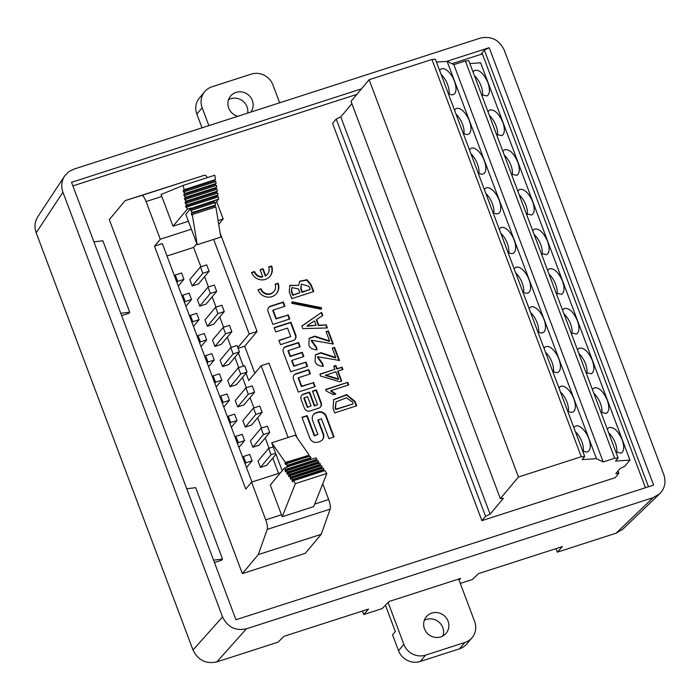 <?xml version="1.0" encoding="UTF-8"?>
<svg xmlns="http://www.w3.org/2000/svg" width="700" height="700" viewBox="0 0 700 700"><rect width="100%" height="100%" fill="white"/><g stroke="black" fill="none" stroke-linecap="round" stroke-linejoin="round"><path stroke-width="1.05" d="M328.886 438.611L334.084 436.931L326.261 416.106A6.431 6.09 39.9 0 0 318.141 412.064L316.277 412.668A6.431 6.09 39.9 0 0 312.629 420.499L317.852 434.42L314.632 435.461L307.169 415.608L301.963 417.287L309.794 438.113A6.431 6.09 39.9 0 0 317.914 442.155L319.777 441.551A6.431 6.09 39.9 0 0 323.426 433.72L318.194 419.808L321.422 418.766L328.886 438.611M310.082 410.961L318.64 408.205A4.532 4.288 39.9 0 0 321.213 402.684L316.4 389.891L312.48 391.16L317.555 404.661L314.659 405.598L309.584 392.088L303.704 393.986A4.532 4.288 39.9 0 0 301.131 399.507L304.369 408.118A4.532 4.288 39.9 0 0 310.082 410.961M305.961 362.092L307.554 366.354L290.71 371.787L283.308 352.1A4.532 4.288 -140.1 0 1 285.88 346.579L298.585 342.484L300.186 346.745L288.356 350.56L290.439 356.108L302.269 352.293L303.87 356.545L292.04 360.36L294.123 365.908L305.961 362.092L293.773 366.328L291.69 360.789L292.04 360.36M280.507 344.645L293.204 340.55A4.532 4.288 39.9 0 0 295.776 335.029L290.964 322.227L274.12 327.661L275.721 331.914L287.551 328.099L290.736 336.569L278.906 340.384L280.507 344.645M261.03 288.767A7.7 7.297 39.9 0 0 273.98 291.445A7.7 7.297 39.9 0 0 275.126 284.226L278.145 283.255A11.008 10.421 -140.1 0 1 276.509 293.562A11.008 10.421 -140.1 0 1 266.42 296.931A11.008 10.421 -140.1 0 1 258.011 289.748L261.03 288.767L258.116 290.019M291.786 298.646L289.257 291.909L289.861 285.329L298.62 285.408L299.731 281.234L306.985 279.711L311.316 285.092L313.749 291.567L291.786 298.646M302.767 328.632L301.796 326.043L321.58 312.392L322.744 315.507L316.619 319.515L318.762 325.22L326.252 324.835L327.425 327.95L302.767 328.632M322.726 363.711L323.26 366.301C318.938 366.144 316.199 364.604 315.044 361.681L315.411 354.786L320.941 352.651L335.781 357.464L332.273 348.136L334.582 347.392L339.509 360.483L317.73 356.72L322.726 363.711L322.368 364.131L317.371 357.14L317.73 356.72M347.725 382.34L348.696 384.939L330.977 390.644L335.79 393.89L333.358 394.678L326.217 391.02L325.631 389.463L347.725 382.34L325.736 389.743M242.366 573.615L258.291 554.601L267.216 529.401A8.593 2.371 -107.9 0 0 265.738 519.837L251.562 482.134L245.77 489.055L154.472 246.164L160.265 239.243L146.099 201.539A8.593 2.371 -107.9 0 0 141.697 195.466L125.221 200.585L109.296 219.599L242.366 573.615L305.287 553.332L321.213 534.319L330.137 509.119A8.593 2.371 -107.9 0 0 328.659 499.555L322.744 483.805M451.938 63.726L482.379 53.909L645.444 487.734M356.851 94.377L72.905 185.911M469.866 63.551L480.62 62.808L629.939 460.084L624.636 466.427L620.069 468.536L615.755 473.681L618.861 473.314L615.212 477.671L481.889 520.651L332.561 123.375L336.21 119.018L340.777 116.909L351.881 103.652M334.723 412.886L333.069 408.476L333.69 399.569L346.675 394.599L355.031 401.398L356.685 405.808L334.723 412.886M341.959 367.001L342.886 369.469L338.004 371.044L341.757 381.019L339.57 381.727L320.6 376.066L319.874 374.124L334.898 369.285L333.725 366.17L335.912 365.47L337.076 368.576L341.609 367.43L336.726 369.005L335.554 365.89L333.83 366.45M316.523 347.209L317.056 349.79C312.734 349.641 309.995 348.101 308.849 345.179L309.207 338.284L314.738 336.149L329.578 340.961L326.069 331.634L328.379 330.89L333.305 343.98L311.526 340.217L316.523 347.209L316.164 347.629L311.168 340.637L311.526 340.217M321.256 309.251L291.821 303.336L292.11 301.796L321.545 307.711L321.256 309.251M263.095 268.739L265.703 275.686A7.7 7.297 39.9 0 0 268.634 266.954L271.652 265.983A11.008 10.421 -140.1 0 1 270.016 276.29A11.008 10.421 -140.1 0 1 259.928 279.668A11.008 10.421 -140.1 0 1 251.519 272.475L254.537 271.495A7.7 7.297 39.9 0 0 262.684 276.658L260.076 269.71L263.095 268.739L260.172 269.99M288.155 314.729L289.756 318.99L272.904 324.415L268.091 311.614A4.532 4.288 -140.1 0 1 270.664 306.092L283.369 301.998L284.97 306.259L273.14 310.074L276.316 318.544L287.796 315.149L275.966 318.964L272.781 310.494L273.14 310.074M313.574 382.358L315.175 386.61L298.322 392.044L293.51 379.243A4.532 4.288 -140.1 0 1 296.082 373.721L308.787 369.626L310.389 373.879L298.55 377.694L301.735 386.172L313.215 382.777L301.385 386.592L298.2 378.123L298.55 377.694M460.311 583.406L472.29 579.548L478.66 573.562L562.424 546.56L557.296 552.142L616.105 533.19L653.074 497.7L246.418 628.793L216.869 661.885L278.031 642.171L283.99 636.317L368.541 609.061L363.825 614.512L362.504 611.012M480.865 54.399L484.347 50.094L489.204 47.679L446.521 61.442M648.471 486.754L484.347 50.094M361.48 88.856L71.549 182.315L235.97 619.736L653.616 485.1L489.204 47.679M622.781 529.218L616.105 533.19M555.975 548.642L557.296 552.142M653.074 497.7L659.75 493.727C664.869 488.346 666.216 481.994 663.81 474.67L504.184 49.998C499.161 39.751 491.207 35.788 480.323 38.115L73.675 169.207L68.521 171.876L64.575 176.076C61.469 181.072 60.926 186.463 62.939 192.237L222.556 616.91C227.579 627.156 235.532 631.12 246.418 628.793M62.939 192.237L36.19 232.811L193.008 650.003L222.556 616.91M36.19 232.811C34.186 227.036 34.729 221.655 37.835 216.659M216.869 661.885C205.984 664.212 198.03 660.249 193.008 650.003M213.588 560.184L222.53 559.099L195.676 487.664L186.734 488.749M222.53 559.099L221.585 560.227L214.463 562.529M459.077 580.108L460.679 578.41L389.209 601.449L382.069 608.633L363.825 614.512M120.785 313.303L129.736 312.217L102.882 240.774L93.931 241.859M129.736 312.217L128.791 313.338L121.66 315.639M273.227 446.898L268.642 448.376L258.02 461.055L260.409 467.399L266.7 465.377L276.001 454.274M237.676 406.919L243.968 404.889L254.581 392.21L252.201 385.866L245.901 387.887L235.287 400.566L237.676 406.919L248.29 394.24L254.581 392.21M199.78 306.11L206.071 304.08L216.694 291.401L214.305 285.058L208.014 287.088L197.4 299.757L199.78 306.11L210.403 293.431L216.694 291.401M245.254 427.079L251.545 425.049L262.159 412.37L259.779 406.026L253.487 408.056L242.865 420.726L245.254 427.079L255.868 414.4L262.159 412.37M230.099 386.759L236.39 384.729L247.004 372.05L244.624 365.697L238.324 367.727L227.71 380.406L230.099 386.759L240.713 374.08L247.004 372.05M214.935 346.43L221.235 344.409L231.849 331.73L229.46 325.377L223.169 327.408L212.555 340.086L214.935 346.43L225.557 333.76L231.849 331.73M278.547 473.436L272.79 458.106M269.08 448.236L265.213 437.946M261.502 428.076L257.635 417.786M253.916 407.908L250.049 397.626M246.339 387.748L242.471 377.457M238.761 367.588L234.894 357.297M231.184 347.428L227.316 337.137M223.606 327.267L219.739 316.977M216.029 307.108L212.161 296.817M208.451 286.939L204.584 276.658M200.874 266.779L193.602 247.432L196.814 243.6M166.985 256.007L193.602 247.432M222.521 366.599L228.812 364.569L239.426 351.89L237.037 345.537L230.746 347.567L220.133 360.246L222.521 366.599L233.135 353.92L239.426 351.89M207.357 326.27L213.657 324.24L224.271 311.57L221.883 305.217L215.591 307.248L204.977 319.926L207.357 326.27L217.98 313.591L224.271 311.57M192.202 285.95L198.494 283.92L209.116 271.241L206.727 264.898L200.436 266.919L189.814 279.598L192.202 285.95L202.825 273.271L209.116 271.241M252.831 447.239L259.123 445.209L269.745 432.539L267.356 426.186L261.065 428.216L250.443 440.895L252.831 447.239L263.445 434.56L269.745 432.539M161.822 196.464L173.014 226.231L187.232 209.256L186.865 207.025L186.27 207.742L185.675 206.159L186.55 205.109L186.235 203.192L185.64 203.901L185.045 202.317L185.92 201.268L185.596 199.351L185.001 200.06L184.406 198.476L185.281 197.426L184.966 195.501L184.371 196.219L183.776 194.626L184.651 193.585L184.336 191.66L183.732 192.377L183.138 190.785L184.013 189.744L183.295 185.377L161.079 194.486L161.822 196.464L146.099 201.539M160.265 239.243L191.398 229.206M218.102 220.596L223.195 218.96L216.65 201.556M188.414 221.27L173.014 226.231M246.015 373.231L248.754 380.529L261.144 365.741L269.01 363.204L296.984 437.631M261.144 365.741L288.12 437.5M251.939 482.011L162.339 243.626L154.472 246.164M258.291 554.601L321.213 534.319M281.47 514.771L270.279 485.004L284.498 468.02L285.512 469.472L284.918 470.181L285.512 471.774L286.396 470.733L287.262 471.984L286.668 472.692L287.262 474.276L288.146 473.235L289.021 474.486L288.418 475.204L289.021 476.787L289.896 475.738L290.771 476.998L290.176 477.706L290.771 479.299L291.646 478.249L292.521 479.5L291.926 480.218L292.521 481.801L293.405 480.751L295.391 483.604L282.214 516.749L281.47 514.771L265.738 519.837M251.562 482.134L280.49 472.806M213.657 239.409L249.209 333.988L257.075 331.45L220.202 233.362M218.715 224.306L223.195 218.96M207.322 177.625A8.593 2.371 -107.9 0 0 204.619 175.184L125.221 200.585M257.075 331.45L244.685 346.238L254.844 373.257M249.209 333.988L237.816 347.594M238.438 353.071L243.338 366.118M244.685 346.238L238.105 348.364M230.746 347.567L233.135 353.92M215.591 307.248L217.98 313.591M223.169 327.408L225.557 333.76M223.125 402.351L229.416 400.33L227.027 393.977L220.736 396.007L223.125 402.351L222.346 403.279M220.736 396.007L219.957 396.935M229.416 400.33L223.764 407.067M200.436 266.919L202.825 273.271M207.97 362.031L214.261 360.001L211.873 353.649L205.581 355.679L207.97 362.031L207.191 362.959M205.581 355.679L204.803 356.606M214.261 360.001L208.609 366.748M192.806 321.711L199.106 319.681L196.718 313.329L190.426 315.359L192.806 321.711L192.036 322.639M190.426 315.359L189.648 316.286M199.106 319.681L193.454 326.419M185.229 301.551L191.52 299.521L189.14 293.169L182.849 295.199L185.229 301.551L184.45 302.479M182.849 295.199L182.07 296.126M191.52 299.521L185.876 306.259M215.548 382.191L221.839 380.161L219.45 373.817L213.159 375.839L215.548 382.191L214.769 383.119M213.159 375.839L212.38 376.775M221.839 380.161L216.186 386.908M230.703 422.52L236.994 420.49L234.605 414.137L228.314 416.168L230.703 422.52L229.924 423.447M228.314 416.168L227.535 417.095M236.994 420.49L231.35 427.227M245.858 462.84L252.149 460.81L249.76 454.457L243.469 456.488L245.858 462.84L245.079 463.767M243.469 456.488L242.69 457.415M252.149 460.81L246.505 467.556M261.065 428.216L263.445 434.56M238.324 367.727L240.713 374.08M253.487 408.056L255.868 414.4M293.405 480.751L324.861 470.61L326.856 473.463L313.679 506.608L282.214 516.749M284.498 468.02L287.928 466.918M288.269 466.515L315.963 457.879L316.977 459.331L285.512 469.472M287.262 467.127L286.816 465.938L287.385 465.264L286.317 463.724L285.582 464.59L284.988 463.006L285.434 462.472L271.679 442.803L282.196 470.767M310.765 459.261L310.415 458.334L286.816 465.938M310.415 458.334L310.984 457.651L287.385 465.264M310.984 457.651L309.908 456.12L286.317 463.724M308.971 456.418L308.586 455.403L284.988 463.006M308.586 455.403L285.434 462.472M309.033 454.86L295.277 435.19L271.679 442.803M292.521 479.5L323.986 469.359L323.111 468.108L291.646 478.249M323.986 469.359L323.391 470.076L291.926 480.218M323.391 470.076L323.733 470.977M326.856 473.463L295.391 483.604M316.977 459.331L316.382 460.04L284.918 470.181M316.382 460.04L316.724 460.95M287.262 471.984L318.727 461.834L317.852 460.591L286.396 470.733M318.727 461.834L318.132 462.551L286.668 472.692M318.132 462.551L318.474 463.452M289.021 474.486L320.477 464.345L319.602 463.094L288.146 473.235M320.477 464.345L319.882 465.054L288.418 475.204M319.882 465.054L320.224 465.964M290.771 476.998L322.236 466.847L321.361 465.596L289.896 475.738M322.236 466.847L321.632 467.565L290.176 477.706M321.632 467.565L321.974 468.475M208.014 287.088L210.403 293.431M191.17 207.987L185.824 214.375L197.225 244.711L192.255 214.559L191.8 215.093L191.205 213.5L191.931 212.634L191.546 210.28L190.977 210.954L190.383 209.37L191.17 207.987L187.232 209.256M215.232 203.245L218.697 199.115L191.231 208.355M218.697 199.115L218.33 196.884L186.865 207.025M217.56 197.138L217.14 196.018L185.675 206.159M217.14 196.018L218.015 194.959L186.55 205.109M218.015 194.959L217.7 193.051L186.235 203.192M216.921 193.296L216.501 192.176L185.045 202.317M216.501 192.176L217.376 191.126L185.92 201.268M217.376 191.126L217.061 189.201L185.596 199.351M216.291 189.455L215.871 188.326L184.406 198.476M215.871 188.326L216.746 187.285L185.281 197.426M216.746 187.285L216.431 185.36L184.966 195.501M215.653 185.614L215.232 184.485L183.776 194.626M215.232 184.485L216.107 183.444L184.651 193.585M216.107 183.444L215.793 181.519L184.336 191.66M215.023 181.764L214.602 180.644L183.138 190.785M214.602 180.644L215.477 179.594L184.013 189.744M215.477 179.594L214.76 175.227L183.295 185.377M192.255 214.559L215.845 206.946L220.824 237.099L197.225 244.711M215.268 207.139L214.804 205.896L191.205 213.5M214.804 205.896L215.53 205.03L191.931 212.634M215.53 205.03L215.145 202.668L191.546 210.28M214.41 202.904L213.972 201.758L190.383 209.37M213.972 201.758L214.821 200.751M245.901 387.887L248.29 394.24M200.393 341.871L206.684 339.841L204.295 333.489L198.004 335.519L200.393 341.871L199.614 342.799M198.004 335.519L197.225 336.446M206.684 339.841L201.031 346.588M268.642 448.376L271.023 454.729L275.608 453.25M271.023 454.729L260.409 467.399M177.651 281.382L183.942 279.361L181.562 273.009L175.263 275.039L177.651 281.382L176.873 282.31M175.263 275.039L174.492 275.966M183.942 279.361L178.299 286.099M238.28 442.68L244.571 440.65L242.182 434.297L235.891 436.328L238.28 442.68L237.501 443.608M235.891 436.328L235.112 437.255M244.571 440.65L238.928 447.387M615.878 452.008L621.233 453.127C624.164 451.124 624.488 446.696 622.186 439.854C618.117 430.815 613.699 426.72 608.921 427.569L607.294 429.179M586.04 372.627L591.395 373.748C594.335 371.744 594.65 367.325 592.349 360.483C588.289 351.435 583.861 347.34 579.084 348.197L577.465 349.799M600.959 412.317L606.314 413.438C609.254 411.434 609.569 407.015 607.267 400.164C603.199 391.125 598.78 387.03 594.003 387.879L592.384 389.489M541.293 253.566L546.648 254.686C549.579 252.682 549.894 248.264 547.601 241.412C543.532 232.374 539.105 228.279 534.327 229.127L532.709 230.737M571.121 332.938L576.485 334.058C579.416 332.062 579.731 327.635 577.439 320.793C573.37 311.745 568.942 307.65 564.165 308.507L562.546 310.109M556.202 293.248L561.566 294.376C564.497 292.373 564.812 287.945 562.52 281.102C558.451 272.055 554.024 267.96 549.246 268.817L547.628 270.428M526.374 213.876L531.729 214.996C534.66 212.992 534.984 208.574 532.683 201.731C528.614 192.684 524.186 188.589 519.409 189.446L517.79 191.048M511.455 174.186L516.81 175.306C519.741 173.311 520.065 168.884 517.764 162.041C513.695 152.994 509.276 148.899 504.49 149.756L502.871 151.357M496.536 134.496L501.891 135.625C504.823 133.621 505.146 129.194 502.845 122.351C498.776 113.304 494.358 109.209 489.571 110.066L487.952 111.676M629.939 460.084L615.545 461.081L618.126 457.992L468.799 60.716L465.377 60.953L614.696 458.229L603.199 461.939L453.871 64.663L465.377 60.953M481.617 94.815L486.972 95.935C489.912 93.931 490.227 89.513 487.926 82.661C483.858 73.623 479.439 69.527 474.661 70.376L473.034 71.986M582.444 450.468A14.184 6.641 64.3 0 0 587.825 451.684A14.184 6.641 64.3 0 0 588.219 437.22A14.184 6.641 64.3 0 0 576.756 425.801A14.184 6.641 64.3 0 0 575.54 426.108A14.184 6.641 64.3 0 0 573.913 427.77M552.606 371.088A14.184 6.641 64.3 0 0 557.988 372.304A14.184 6.641 64.3 0 0 558.381 357.849A14.184 6.641 64.3 0 0 546.928 346.421A14.184 6.641 64.3 0 0 545.702 346.736A14.184 6.641 64.3 0 0 544.075 348.399M567.525 410.777A14.184 6.641 64.3 0 0 572.906 411.994A14.184 6.641 64.3 0 0 573.3 397.539A14.184 6.641 64.3 0 0 561.837 386.111A14.184 6.641 64.3 0 0 560.621 386.418A14.184 6.641 64.3 0 0 558.994 388.08M507.85 252.026A14.184 6.641 64.3 0 0 513.231 253.243A14.184 6.641 64.3 0 0 513.625 238.787A14.184 6.641 64.3 0 0 502.171 227.36A14.184 6.641 64.3 0 0 500.955 227.666A14.184 6.641 64.3 0 0 499.319 229.329M537.688 331.406A14.184 6.641 64.3 0 0 543.069 332.614A14.184 6.641 64.3 0 0 543.462 318.159A14.184 6.641 64.3 0 0 532.009 306.731A14.184 6.641 64.3 0 0 530.784 307.046A14.184 6.641 64.3 0 0 529.156 308.709M522.769 291.716A14.184 6.641 64.3 0 0 528.15 292.924A14.184 6.641 64.3 0 0 528.544 278.469A14.184 6.641 64.3 0 0 517.09 267.041A14.184 6.641 64.3 0 0 515.865 267.356A14.184 6.641 64.3 0 0 514.238 269.019M492.931 212.336A14.184 6.641 64.3 0 0 498.321 213.553A14.184 6.641 64.3 0 0 498.706 199.097A14.184 6.641 64.3 0 0 487.252 187.67A14.184 6.641 64.3 0 0 486.036 187.985A14.184 6.641 64.3 0 0 484.4 189.639M478.021 172.655A14.184 6.641 64.3 0 0 483.403 173.862A14.184 6.641 64.3 0 0 483.787 159.407A14.184 6.641 64.3 0 0 472.334 147.98A14.184 6.641 64.3 0 0 471.117 148.295A14.184 6.641 64.3 0 0 469.49 149.957M463.102 132.965A14.184 6.641 64.3 0 0 468.484 134.173A14.184 6.641 64.3 0 0 468.877 119.718A14.184 6.641 64.3 0 0 457.415 108.29A14.184 6.641 64.3 0 0 456.199 108.605A14.184 6.641 64.3 0 0 454.571 110.267M603.199 461.939L596.461 458.675L447.134 61.399L436.459 62.081M596.461 458.675L582.12 459.594L584.71 456.505L435.382 59.229L431.953 59.465L369.127 79.721L351.015 101.351L500.343 498.627L503.44 498.26L490.105 514.185L340.777 116.909M448.184 93.275A14.184 6.641 64.3 0 0 453.565 94.491A14.184 6.641 64.3 0 0 453.959 80.036A14.184 6.641 64.3 0 0 442.496 68.609A14.184 6.641 64.3 0 0 441.28 68.915A14.184 6.641 64.3 0 0 439.652 70.578M481.889 520.651L485.537 516.294L336.21 119.018M485.537 516.294L490.105 514.185M500.343 498.627L518.455 476.998L369.127 79.721M518.455 476.998L581.28 456.741L431.953 59.465M584.71 456.505L581.28 456.741M447.134 61.399L453.871 64.663M614.696 458.229L618.126 457.992M618.861 473.314L617.995 471.012M575.374 431.672A14.184 6.641 -115.7 0 1 583.301 451.028M616.761 452.559A14.184 6.641 64.3 0 0 615.344 443.144A14.184 6.641 64.3 0 0 608.72 432.95M545.545 352.301A14.184 6.641 -115.7 0 1 553.464 371.648M586.924 373.188A14.184 6.641 64.3 0 0 585.506 363.764A14.184 6.641 64.3 0 0 578.883 353.579M560.464 391.983A14.184 6.641 -115.7 0 1 568.383 411.338M601.843 412.869A14.184 6.641 64.3 0 0 600.425 403.454A14.184 6.641 64.3 0 0 593.801 393.269M485.87 193.55A14.184 6.641 -115.7 0 1 493.789 212.896M527.258 214.436A14.184 6.641 64.3 0 0 525.84 205.013A14.184 6.641 64.3 0 0 519.207 194.827M470.951 153.86A14.184 6.641 -115.7 0 1 478.87 173.215M512.339 174.746A14.184 6.641 64.3 0 0 510.921 165.331A14.184 6.641 64.3 0 0 504.289 155.138M456.032 114.17A14.184 6.641 -115.7 0 1 463.951 133.525M497.42 135.056A14.184 6.641 64.3 0 0 496.002 125.641A14.184 6.641 64.3 0 0 489.379 115.447M515.707 272.921A14.184 6.641 -115.7 0 1 523.626 292.276M557.095 293.808A14.184 6.641 64.3 0 0 555.669 284.392A14.184 6.641 64.3 0 0 549.045 274.199M530.626 312.611A14.184 6.641 -115.7 0 1 538.545 331.966M572.014 333.498A14.184 6.641 64.3 0 0 570.587 324.082A14.184 6.641 64.3 0 0 563.964 313.889M500.789 233.231A14.184 6.641 -115.7 0 1 508.707 252.586M542.176 254.118A14.184 6.641 64.3 0 0 540.759 244.703A14.184 6.641 64.3 0 0 534.126 234.517M441.123 74.48A14.184 6.641 -115.7 0 1 449.041 93.835M482.501 95.366A14.184 6.641 64.3 0 0 481.084 85.951A14.184 6.641 64.3 0 0 474.46 75.757M356.23 405.947L354.672 401.817L346.491 395.027L333.515 399.779M353.124 403.611L352.59 402.185L346.386 397.757L336.07 401.879L335.51 407.689L336.044 409.115L352.774 404.031L335.694 409.535L335.151 408.109L336.07 401.879M330.977 390.644L330.619 391.072L335.44 394.31M348.241 385.079L347.366 382.769M338.004 371.044L337.654 371.464L341.303 381.168M342.431 369.618L341.609 367.43M334.898 369.285L319.97 374.404M325.675 375.016L338.546 379.006L338.196 379.426L325.325 375.436L335.825 371.744L338.546 379.006M335.781 357.464L335.431 357.892L320.819 353.089L315.236 355.005M322.814 366.284L322.368 364.131M334.582 347.392L332.377 348.408M339.045 360.631L334.233 347.812M329.578 340.961L329.227 341.381L314.615 336.586L309.041 338.502M316.61 349.781L316.164 347.629M328.379 330.89L326.174 331.905M332.85 344.12L328.029 331.31M321.58 312.392L301.849 326.183M326.252 324.835L318.412 325.64L316.269 319.935L316.619 319.515M326.918 327.959L325.902 325.264M307.466 325.806L316.085 325.36L307.116 326.235L307.37 325.553L307.116 326.235M316.085 325.36L314.422 320.95L307.37 325.553M322.332 315.779L321.221 312.821M321.545 307.711L321.186 308.131L292.023 302.269M320.994 309.199L321.186 308.131M298.62 285.408L289.686 285.547M313.294 291.716L310.957 285.512L306.74 280.175L299.556 281.453M310.188 289.38L309.067 286.396L301.332 284.043L301.088 288.531L302.356 291.9L310.188 289.38L301.998 292.329L300.738 288.951L301.332 284.043M299.915 292.688L298.506 288.934L291.935 287.604L291.646 290.999L293.108 294.884L299.915 292.688L292.757 295.304L291.296 291.419L291.935 287.604M267.488 274.172L267.137 274.592A7.7 7.297 -140.1 0 1 265.352 276.106L265.703 275.686M269.841 276.5A11.008 10.421 39.9 0 0 271.294 266.402L268.73 267.234M262.684 276.658L262.334 277.086A7.7 7.297 -140.1 0 1 254.179 271.924L251.624 272.746M265.352 276.106L262.736 269.159M276.334 293.773A11.008 10.421 39.9 0 0 277.786 283.675L275.223 284.506M273.98 291.445L273.63 291.865A7.7 7.297 -140.1 0 1 260.671 289.196M284.515 306.408L283.019 302.426L270.314 306.521A4.532 4.288 39.9 0 0 268.599 307.589M289.293 319.13L287.796 315.149M274.225 327.933L290.614 322.648L295.418 335.449A4.532 4.288 -140.1 0 1 294.919 339.483M279.011 340.664L290.736 336.569M299.731 346.894L298.235 342.912L285.53 347.007A4.532 4.288 39.9 0 0 283.815 348.075M303.415 356.694L301.919 352.713L290.089 356.527L288.006 350.98L288.356 350.56M307.099 366.502L305.602 362.521M309.934 374.027L308.438 370.046L295.733 374.141A4.532 4.288 39.9 0 0 294.017 375.209M314.711 386.759L313.215 382.777M311.054 405.939L307.344 407.435L311.054 405.939L307.562 396.646L304.203 397.731L307.694 407.015M307.344 407.435L303.852 398.151L304.203 397.731M312.585 391.431L316.05 390.311L320.854 403.113A4.532 4.288 -140.1 0 1 320.355 407.137M301.63 395.474A4.532 4.288 -140.1 0 1 303.345 394.406L309.234 392.507L314.309 406.017L317.555 404.661M313.408 414.689A6.431 6.09 -140.1 0 1 315.928 413.088L317.791 412.484A6.431 6.09 -140.1 0 1 325.902 416.526L333.629 437.08M302.067 417.559L306.81 416.027L314.274 435.881L317.852 434.42M318.194 419.808L317.844 420.227L323.076 434.14A6.431 6.09 -140.1 0 1 322.289 439.95M425.547 655.148L464.87 642.469L459.567 648.804L420.236 661.483L425.547 655.148A17.194 16.284 -140.1 0 1 403.848 644.341L388.132 602.525M403.848 644.341L398.536 650.676A17.194 16.284 39.9 0 0 420.236 661.483M398.536 650.676L392.569 634.804L395.316 631.531L385.438 605.246M459.567 648.804A17.194 16.284 39.9 0 0 466.778 643.965L472.089 637.63A17.194 16.284 -140.1 0 1 464.87 642.469M424.305 620.366A12.898 12.215 -140.1 0 1 438.795 621.968A12.898 12.215 -140.1 0 1 442.908 635.95M458.675 579.058L474.635 621.521A17.194 16.284 -140.1 0 1 472.089 637.63M440.738 636.895A12.898 12.215 -140.1 0 1 426.072 631.82A12.898 12.215 -140.1 0 1 426.379 616.709A12.898 12.215 -140.1 0 1 444.106 615.633A12.898 12.215 -140.1 0 1 446.145 633.273A12.898 12.215 -140.1 0 1 440.738 636.895M202.011 127.829L196.849 114.1L202.16 107.756A17.194 16.284 -140.1 0 1 204.715 91.647A17.194 16.284 -140.1 0 1 211.925 86.809L251.256 74.13A17.194 16.284 -140.1 0 1 272.947 84.936L279.668 102.804M204.715 91.647L199.404 97.983A17.194 16.284 39.9 0 0 196.849 114.1M228.585 99.663A12.898 12.215 -140.1 0 1 230.755 98.718A12.898 12.215 -140.1 0 1 247.713 113.102M202.16 107.756L208.871 125.615M237.755 116.314A12.898 12.215 -140.1 0 1 230.65 96.005A12.898 12.215 -140.1 0 1 236.066 92.382A12.898 12.215 -140.1 0 1 250.547 97.212A12.898 12.215 -140.1 0 1 250.793 112.105M267.216 529.401L330.137 509.119M314.685 504.061L328.659 499.555M141.697 195.466L204.619 175.184M622.746 529.253L659.706 493.762M37.8 216.711L64.54 176.129"/></g></svg>
